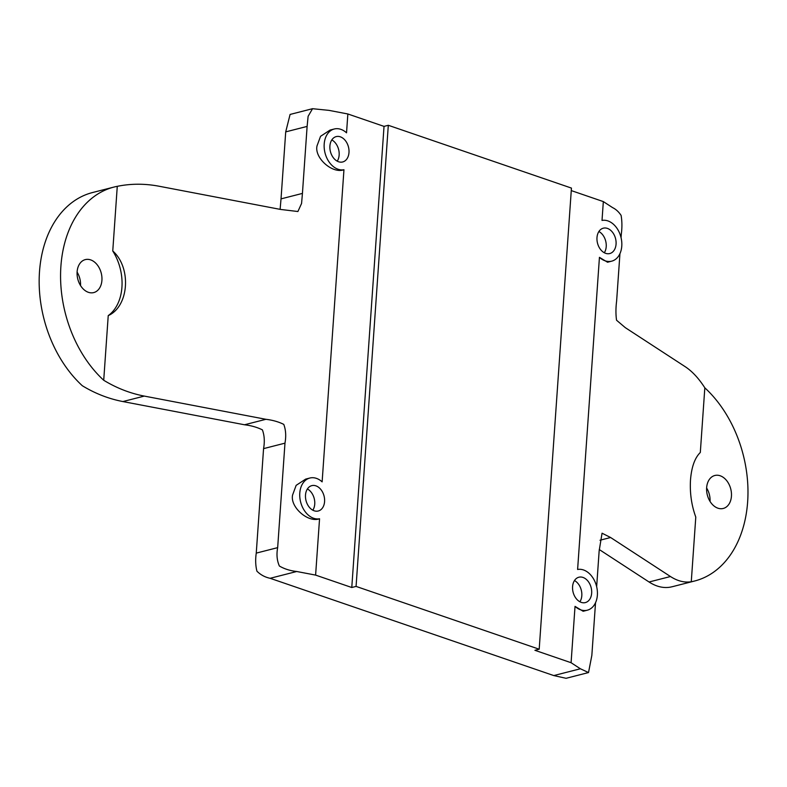 <?xml version="1.0" encoding="UTF-8"?>
<svg xmlns="http://www.w3.org/2000/svg" width="787" height="787" viewBox="0 0 787 787"><rect width="100%" height="100%" fill="white"/><g stroke="black" fill="none" stroke-linecap="round" stroke-linejoin="round"><path stroke-width="1.18" d="M704.827 387.824L700.312 452.476C694.813 457.867 691.547 467.006 690.504 479.863C689.737 492.908 691.498 505.323 695.787 517.098L691.271 581.75A110.17 78.306 75.7 0 0 694.646 581.003A110.17 78.306 75.7 0 0 747.65 501.791A110.17 78.306 75.7 0 0 704.827 387.824C698.718 378.311 692.157 371.257 685.143 366.653L625.291 327.648L616.555 320.23C615.719 314.407 615.739 308.042 616.614 301.146L619.94 253.68M731.438 496.233A17.019 12.09 -104.3 0 1 723.253 508.461A17.019 12.09 -104.3 0 1 706.637 487.733A17.019 12.09 -104.3 0 1 714.822 475.496A17.019 12.09 -104.3 0 1 731.438 496.233M101.916 280.349A17.019 12.09 -104.3 0 1 93.722 292.587A17.019 12.09 -104.3 0 1 77.116 271.849A17.019 12.09 -104.3 0 1 85.301 259.612A17.019 12.09 -104.3 0 1 101.916 280.349M299.788 493.085A20.944 14.884 75.7 0 0 319.552 518.761C308.111 523.139 289.773 506.907 292.616 494.925L296.148 485.353L305.69 479.096L309.862 478.034A20.944 14.884 75.7 0 0 299.788 493.085M324.195 144.051A20.944 14.884 75.7 0 0 343.958 169.726C332.517 174.104 314.18 157.872 317.023 145.88L320.555 136.308L330.097 130.062L334.268 128.999A20.944 14.884 75.7 0 0 324.195 144.051M572.582 586.64A13.084 9.306 75.7 0 0 585.361 602.586A13.084 9.306 75.7 0 0 591.657 593.182A13.084 9.306 75.7 0 0 578.878 577.225A13.084 9.306 75.7 0 0 572.582 586.64M574.48 580.55A13.084 9.306 -104.3 0 1 581.809 595.7A13.084 9.306 -104.3 0 1 579.911 601.789M305.504 495.053A13.084 9.306 75.7 0 0 318.282 510.999A13.084 9.306 75.7 0 0 324.578 501.594A13.084 9.306 75.7 0 0 311.8 485.638A13.084 9.306 75.7 0 0 305.504 495.053M307.402 488.963A13.084 9.306 -104.3 0 1 314.741 504.113A13.084 9.306 -104.3 0 1 312.832 510.202M596.989 237.605A13.084 9.306 75.7 0 0 609.768 253.552A13.084 9.306 75.7 0 0 616.064 244.147A13.084 9.306 75.7 0 0 603.285 228.191A13.084 9.306 75.7 0 0 596.989 237.605M598.887 231.506A13.084 9.306 -104.3 0 1 606.216 246.656A13.084 9.306 -104.3 0 1 604.318 252.755M329.91 146.018A13.084 9.306 75.7 0 0 342.689 161.965A13.084 9.306 75.7 0 0 348.985 152.56A13.084 9.306 75.7 0 0 336.206 136.604A13.084 9.306 75.7 0 0 329.91 146.018M331.809 139.919A13.084 9.306 -104.3 0 1 339.148 155.069A13.084 9.306 -104.3 0 1 337.239 161.168M694.646 581.003L673.239 586.472A110.17 78.306 -104.3 0 1 669.865 587.22C663.008 588.273 656.073 586.531 649.059 581.996L670.465 576.527C677.479 581.062 684.415 582.803 691.271 581.75M611.706 261.156L607.544 262.228L599.438 257.339A20.944 14.884 75.7 0 0 611.706 261.156A20.944 14.884 75.7 0 0 621.061 237.664A20.944 14.884 75.7 0 0 602.016 220.429L603.334 201.59L612.63 207.64C615.887 209.224 618.71 211.801 621.091 215.382C622.104 221.157 622.183 227.404 621.307 234.152L621.061 237.654M587.299 610.2L583.137 611.263L575.031 606.374A20.944 14.884 75.7 0 0 587.299 610.2A20.944 14.884 75.7 0 0 596.654 586.699A20.944 14.884 75.7 0 0 577.609 569.473L599.438 257.339M580.383 668.773L588.519 672.56L566.069 678.305L553.782 675.571L580.383 668.773L571.087 662.713L575.031 606.374M588.519 672.56L591.844 655.384L595.533 602.714M670.465 576.527L610.614 537.511L602.055 533.202L599.153 550.9L596.654 586.689M108.232 315.607C129.009 306.497 131.724 267.688 112.757 250.984L117.273 186.332A110.17 78.306 75.7 0 0 113.908 187.08A110.17 78.306 75.7 0 0 60.756 268.603A110.17 78.306 75.7 0 0 103.717 380.259L108.232 315.607A44.495 31.628 75.7 0 0 112.757 250.984M103.717 380.259C116.525 388.06 130.052 393.333 144.296 396.087L122.89 401.557C108.645 398.802 95.119 393.53 82.31 385.728A110.17 78.306 -104.3 0 1 39.35 274.083A110.17 78.306 -104.3 0 1 92.502 192.549L113.908 187.08M122.89 401.557L244.501 424.773L265.908 419.304L144.296 396.087M265.908 419.304C272.597 420.101 278.559 421.793 283.782 424.39C285.838 429.899 286.232 436.155 284.973 443.16L263.566 448.629C264.825 441.625 264.432 435.378 262.386 429.859C257.162 427.272 251.201 425.57 244.501 424.773M553.782 675.571L270.128 578.297C264.983 577.205 260.586 574.835 256.926 571.185C255.529 565.607 255.303 559.577 256.257 553.113L277.663 547.644L284.973 443.16M277.663 547.644C276.385 554.491 276.965 560.619 279.385 566.02C284.363 568.942 290.137 570.762 296.729 571.5L270.128 578.297M571.087 662.713L534.914 650.308L539.193 649.216L356.068 586.413L351.779 587.505L315.607 575.1L296.729 571.5M315.607 575.1L319.552 518.761M309.862 478.034A20.944 14.884 75.7 0 1 322.129 481.86L343.958 169.726M334.268 128.999A20.944 14.884 75.7 0 1 346.536 132.826L347.854 113.977L328.966 110.367L312.537 108.704L308.12 116.299L307.117 126.412L285.711 131.882L290.088 114.44L312.537 108.695M280.113 209.352L281.028 198.875L302.434 193.405L307.117 126.412M302.434 193.405L301.569 203.459L297.899 211.516L280.585 209.44L158.974 186.214C144.719 183.528 130.819 183.568 117.273 186.332M256.257 553.113L263.566 448.629M281.028 198.875L285.711 131.882M356.068 586.413L388.306 125.29L571.441 188.083L539.193 649.216M599.251 549.533L649.059 581.996M80.52 285.543A17.019 12.09 75.7 0 0 77.096 272.125M710.051 501.427A17.019 12.09 75.7 0 0 706.618 488.009M351.779 587.505L384.026 126.382L347.854 113.977M603.334 201.59L571.264 190.592M388.306 125.29L384.026 126.382M610.614 537.511L599.999 540.226"/></g></svg>
